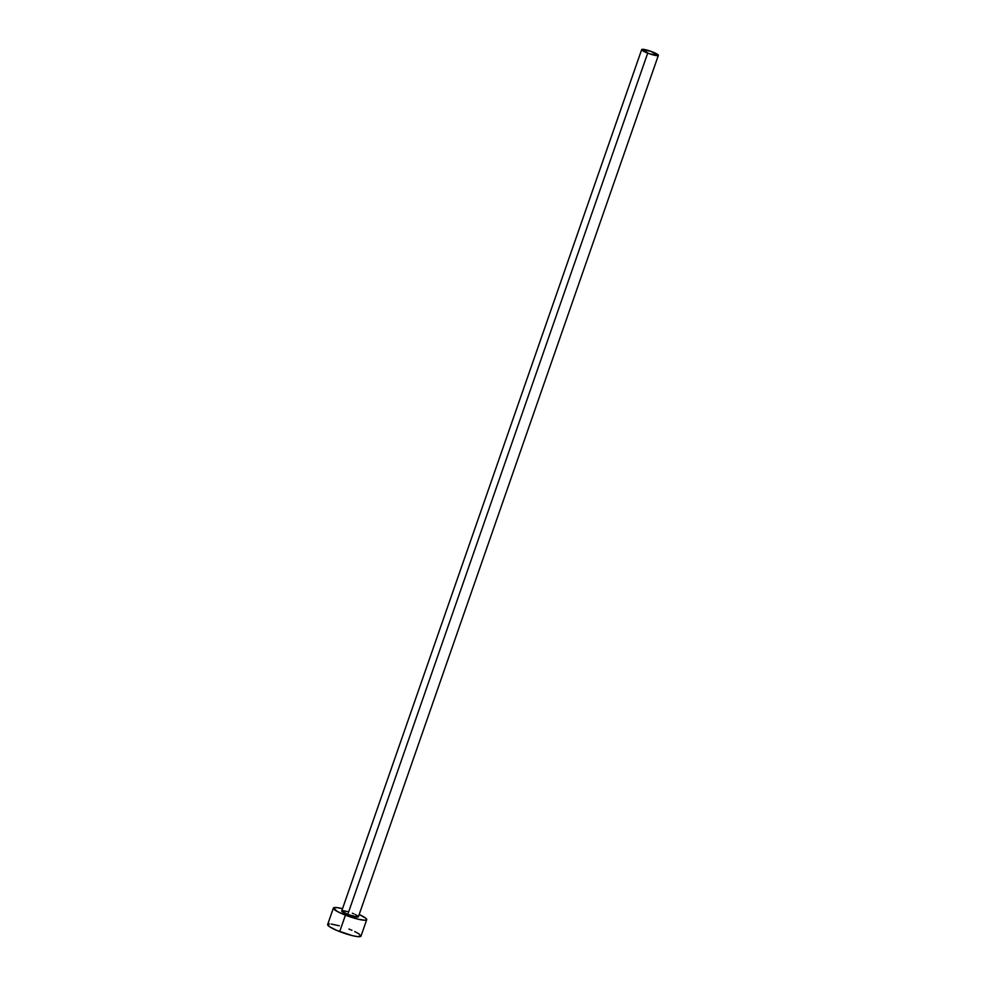 <?xml version="1.0" encoding="UTF-8"?>
<svg xmlns="http://www.w3.org/2000/svg" width="986" height="986" viewBox="0 0 986 986"><rect width="100%" height="100%" fill="white"/><g stroke="black" fill="none" stroke-linecap="round" stroke-linejoin="round"><path stroke-width="1.48" d="M355.256 914.478L358.004 916.105L358.374 916.807L357.474 917.054L347.738 914.503L647.703 53.121A8.825 1.393 -160.8 0 1 641.676 49.583A8.825 1.393 -160.8 0 1 652.325 51.851A8.825 1.393 -160.8 0 1 658.352 55.389A8.825 1.393 -160.8 0 1 647.703 53.121L347.738 914.503L341.735 910.928A8.825 1.393 19.2 0 0 347.738 914.503A8.825 1.393 19.2 0 0 358.386 916.77L658.352 55.389L650.711 51.26L641.701 49.547L649.318 53.725L658.328 55.426M333.379 908.057L327.648 924.523A17.649 2.798 19.2 0 0 339.702 931.597L345.433 915.144A17.649 2.798 -160.8 0 1 333.379 908.057A17.649 2.798 -160.8 0 1 342.512 908.685L336.99 907.601L333.416 907.983L337.298 911.458L345.433 915.144L339.702 931.597A17.649 2.798 19.2 0 0 360.987 936.133L366.718 919.667A17.649 2.798 -160.8 0 1 345.433 915.144L358.128 919.186L364.882 920.246L366.693 919.741L365.954 918.348L359.175 914.49A17.649 2.798 -160.8 0 1 366.718 919.667M352.359 913.233L353.875 913.849M641.676 49.583L341.723 910.965L342.635 910.682M343.522 910.731L347.516 911.606M339.246 925.792L331.259 924.067M329.484 923.944L328.276 924.079M327.685 924.449L329.706 926.803L336.657 930.353L352.396 935.64L357.376 936.589L360.95 936.207L358.929 933.841L354.726 931.536M351.977 930.291L348.933 929.046"/></g></svg>
